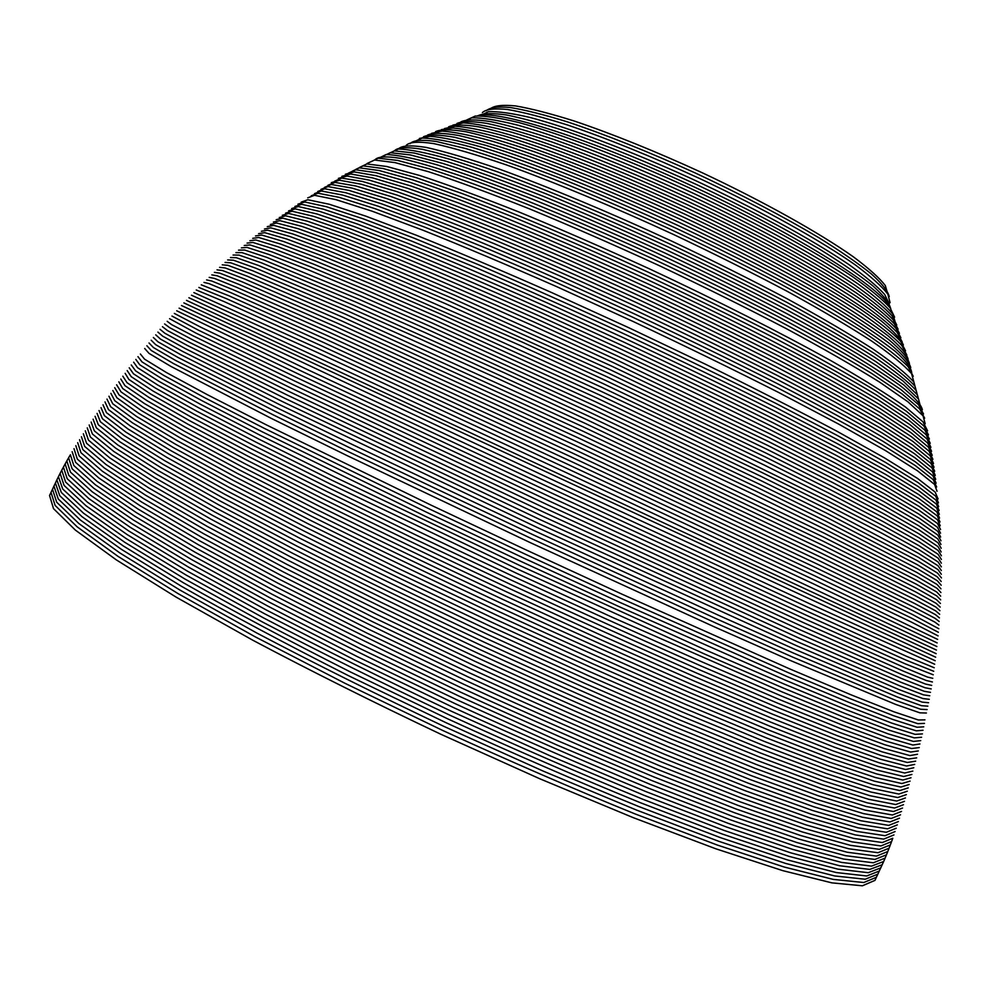 <?xml version="1.0" encoding="UTF-8"?>
<svg xmlns="http://www.w3.org/2000/svg" width="991" height="991" viewBox="0 0 991 991"><rect width="100%" height="100%" fill="white"/><g stroke="black" fill="none" stroke-linecap="round" stroke-linejoin="round"><path stroke-width="1.49" d="M887.849 294.129L885.31 285.544C879.339 277.852 868.711 268.288 853.437 256.88C819.272 232.749 763.516 201.557 702.446 172.843C655.534 151.313 612.76 134.033 574.136 120.989C550.637 113.618 531.102 108.589 515.555 105.926C502.598 104.637 494.199 105.591 490.359 108.787M889.249 296.631C887.899 291.081 881.94 283.525 871.374 273.962C858.144 263.358 840.69 251.305 819.037 237.815C782.989 216.348 741.578 194.657 694.815 172.768C647.916 151.512 605.501 134.565 567.57 121.918C544.517 114.795 525.453 109.989 510.353 107.523C497.829 106.396 489.802 107.474 486.271 110.757M890.067 302.664L887.849 294.141C881.928 286.411 871.163 276.737 855.555 265.093C820.56 240.441 762.946 208.271 699.782 178.578C651.236 156.293 607.087 138.418 567.323 124.94C543.192 117.334 523.223 112.181 507.429 109.468C494.336 108.18 485.999 109.208 482.394 112.565M889.286 303.89L884.678 294.488C877.27 286.263 865.242 276.216 848.581 264.349C811.703 239.364 753.767 207.627 691.594 178.752C629.347 150.31 569.639 127.839 529.739 117.396C511.467 113.147 497.655 111.265 488.303 111.723L480.66 115.427M890.773 308.684C883.786 289.583 800.133 236.316 695.558 187.609C591.045 138.814 496.466 108.96 477.34 115.897M894.588 317.17L889.992 307.681C882.399 299.319 869.949 289 852.632 276.749C814.255 250.921 753.606 217.785 688.361 187.435C623.042 157.519 560.361 133.711 518.553 122.488C499.439 117.879 484.995 115.749 475.234 116.071L467.269 119.713M896.768 325.036L891.888 315.609C884.22 307.321 871.807 297.127 854.638 285.024C816.634 259.506 756.74 226.666 691.619 196.069C641.66 173.103 595.95 154.311 554.514 139.706C529.169 131.283 507.887 125.262 490.669 121.608C476.089 119.366 466.179 119.428 460.951 121.806M900.869 337.745L895.889 328.256C887.986 319.845 875.127 309.427 857.314 297.003C817.835 270.741 755.415 236.676 687.543 204.803C635.479 180.845 587.923 161.223 544.901 145.912C518.64 137.092 496.627 130.75 478.888 126.873C463.912 124.47 453.804 124.457 448.589 126.848M903.371 345.017C900.943 339.182 893.634 331.192 881.42 321.059C866.369 309.774 846.797 296.854 822.703 282.324C782.754 259.122 736.796 235.239 684.806 210.674C616.513 179.049 549.993 152.787 503.589 138.728C482.121 132.707 465.262 129.14 453.036 128.025L441.404 129.598M905.563 350.826L900.608 341.325C892.507 332.79 879.215 322.137 860.708 309.353C819.668 282.286 754.436 246.846 683.48 213.523C629.037 188.476 579.425 167.913 534.657 151.846C507.367 142.58 484.587 135.916 466.303 131.828C450.942 129.276 440.685 129.214 435.545 131.654M911.67 373.818C912.191 369.086 906.79 361.653 895.455 351.532C880.578 339.901 859.953 326.076 833.592 310.059C790.397 284.826 735.396 256.198 676.519 228.463C637.077 210.365 599.097 193.939 562.578 179.16C527.943 165.782 497.792 155.178 472.112 147.337C449.617 141.279 432.956 138.195 422.116 138.108L414.003 141.75M925.185 423.776L923.03 415.774L907.954 401.813L879.562 382.092C854.205 366.286 823.001 348.411 785.974 328.467C746.26 307.755 704.006 286.808 659.188 265.613C614.147 244.901 570.94 225.998 529.553 208.89C490.471 193.344 456.715 180.932 428.31 171.666L394.951 162.598L374.573 160.022L367.042 163.515M930.227 443.299L926.164 434.764L908.809 420.147L877.853 399.633L833.889 373.904C781.998 345.153 716.295 311.905 646.566 279.264C576.737 247.106 509.944 218.813 456.108 198.448L409.865 182.27L376.196 172.731L355.831 169.795L348.584 173.041M933.497 463.466L930.078 455.637L913.008 441.503L881.841 421.187C854.242 404.774 820.461 386.044 780.487 365.01C737.688 343.097 692.201 320.787 644.051 298.068C571.572 264.523 501.892 234.607 445.467 212.693L396.895 195.054L361.306 184.239L339.504 180.238L331.304 182.654M934.03 467.219L930.215 459.267L912.513 444.897L880.516 424.272C852.26 407.598 817.761 388.596 777.043 367.277C733.489 345.079 687.333 322.509 638.576 299.567L566.456 266.876C519.643 246.486 477.154 228.834 438.988 213.932L390.801 196.503L355.918 185.998L335.057 182.406L327.959 185.267M935.269 475.383L931.936 467.789L914.47 453.667L882.386 433.117C853.908 416.393 819.012 397.242 777.7 375.676C733.464 353.168 686.515 330.226 636.866 306.851C587.068 283.934 539.5 262.875 494.175 243.687C451.537 226.171 414.969 212.037 384.471 201.297L349.067 190.421L328.009 186.593L320.985 189.343M936.656 486.99L933.15 479.594L915.25 465.547L882.448 444.909C853.338 428.038 817.686 408.664 775.482 386.787C730.293 363.908 682.353 340.557 631.676 316.724L556.719 282.633C508.098 261.302 464.036 242.783 424.544 227.075L374.858 208.618L339.108 197.333L318.012 193.22L311.211 195.797M937.028 491.276L934.575 484.45L917.542 470.836L885.31 450.484L838.336 423.925L778.381 392.337C732.869 369.284 684.459 345.673 633.138 321.493L557.103 286.833C507.714 265.105 462.933 246.202 422.761 230.135L372.232 211.232L335.912 199.625L314.531 195.314L307.73 197.841M938.465 502.858L935.727 496.194L918.186 482.667L885.236 462.252L837.333 435.507L776.238 403.585C729.896 380.247 680.606 356.277 628.381 331.688C575.969 307.483 525.936 285.135 478.257 264.634L414.535 238.36L363.251 218.85L326.435 206.723L304.794 201.991L297.932 204.171M938.688 506.636L935.938 500.083L918.31 486.606L885.174 466.216L836.986 439.422L775.532 407.388C728.905 383.938 679.318 359.857 626.783 335.119C574.062 310.765 523.731 288.27 475.804 267.62L411.76 241.135L360.266 221.439L323.339 209.175L301.685 204.332L294.897 206.438M939.134 510.526L936.384 504.072L918.657 490.644L885.31 470.254L836.813 443.386L774.95 411.228C728.001 387.667 678.079 363.437 625.185 338.55L546.883 302.763C496.057 280.242 450.038 260.596 408.825 243.811L357.082 223.929L320.019 211.504L298.353 206.549L291.627 208.593M939.567 518.095L936.792 511.851L918.892 498.56L885.198 478.195L836.144 451.239L773.537 418.859C726.019 395.099 675.49 370.634 621.964 345.45C568.264 320.626 517.042 297.647 468.297 276.526L403.25 249.385L351.074 229.119L313.8 216.41L292.122 211.232L285.557 213.127M940.013 521.997L937.238 515.853L919.239 502.623L885.335 482.245L835.97 455.241L772.943 422.723C725.115 398.853 674.252 374.239 620.354 348.894L540.628 312.4C488.91 289.409 442.135 269.292 400.302 252.086L347.878 231.621L310.48 218.751L288.765 213.461L282.286 215.282M940.57 529.504L937.412 523.421L918.967 510.229L884.542 489.851L834.608 462.772L770.973 430.144C722.712 406.137 671.427 381.374 617.108 355.856L536.775 319.04C484.673 295.801 437.551 275.448 395.397 257.97L342.564 237.109L304.819 223.855L282.856 218.193L276.179 219.692M940.546 533.183L937.387 527.224L918.855 514.106L884.269 493.753L834.075 466.662L770.118 433.947L615.473 359.349L534.744 322.348C482.406 298.972 435.074 278.471 392.758 260.868L339.74 239.834L301.933 226.431L279.97 220.659L273.355 222.071M940.992 540.776L937.796 535.029L919.066 522.059L884.108 501.743L833.357 474.565L768.657 441.652L612.215 366.348L453.965 294.909L387.171 266.505L333.719 245.099L295.702 231.374L273.714 225.366L267.26 226.617M940.979 544.468L937.759 538.844L918.954 525.936L883.836 505.67L832.824 478.48L767.802 445.479L610.567 369.878L451.586 298.031L384.52 269.428L330.895 247.837L292.791 233.963L270.828 227.843L264.448 228.995M941.19 548.271L937.969 542.746L919.053 529.925L883.749 509.684L832.465 482.444L767.071 449.357L608.932 373.384L449.084 301.078L381.708 272.252L327.885 250.475L289.669 236.44L267.694 230.197L261.389 231.275M941.177 551.962L937.932 546.561L918.942 533.827L883.464 513.611L831.932 486.358L766.216 453.197L607.285 376.927L446.693 304.212L379.045 275.176L325.048 253.213L286.758 239.029L264.795 232.674L258.577 233.653M941.4 555.765L938.143 550.476L919.053 537.816L883.39 517.624L831.573 490.347L765.473 457.086L605.637 380.457L522.294 342.13L376.233 278.025L322.025 255.864L283.637 241.519L261.661 235.028L255.517 235.932M941.45 577.914L937.61 573.157L917.641 560.881L827.435 513.536L759.54 479.941L595.653 401.863L430.503 326.51L361.12 296.098L266.876 257.412L244.628 250.017L238.521 250.141M941.202 581.519L937.337 576.886L917.294 564.697L826.705 517.426L758.536 483.794L593.968 405.468L428.199 329.755L358.606 299.146L264.176 260.137L241.953 252.618L235.92 252.643M941.19 585.223L937.3 580.714L917.158 568.623L826.147 521.377L757.644 487.683L592.296 409.06L425.796 332.939L355.942 302.119L261.252 262.764L239.042 255.108L233.083 255.034M940.942 588.827L937.028 584.442L916.811 572.451L825.429 525.28L756.641 491.536L590.611 412.677L504.246 372.777L353.415 305.178L258.552 265.501L236.354 257.71L230.482 257.536M940.93 592.544L936.99 588.282L916.675 576.378L824.871 529.256L755.749 495.438L588.927 416.294L421.064 339.38L350.74 308.164L255.616 268.127L233.442 260.212L227.645 259.927M940.682 596.148L936.718 592.011L916.316 580.206L824.14 533.158L587.242 419.911L500.145 379.627L348.213 311.224L252.916 270.853L230.754 262.813L225.056 262.442M940.67 599.852L936.681 595.851L916.192 584.145L823.583 537.147L585.545 423.541L345.525 314.221L249.98 273.491L227.843 265.315L222.219 264.832M938.836 628.752L912.389 614.482L816.497 568.041L571.906 452.8L326.398 339.504L229.194 295.9L201.26 284.813M938.353 632.27L911.794 618.235L815.581 571.906L570.184 456.479L324.02 342.7L226.691 298.774L198.881 287.452M938.105 635.888L911.41 622.1L814.825 575.87L568.462 460.171L321.48 345.822L223.978 301.549L196.255 289.967M937.139 642.911L812.979 583.637L565.019 467.566L316.724 352.226L191.498 295.219M936.891 646.541L563.284 471.27L188.885 297.734M936.408 650.059L186.506 300.372M936.161 653.676L183.88 302.887M932.42 681.969L926.312 680.495L902.826 670.919L801.508 626.126L545.88 508.606L291.54 388.323L192.093 339.504L169.672 327.662L164.617 323.946M931.701 685.4L925.544 684.063L901.983 674.611L800.381 629.966L544.133 512.359L289.31 391.656L189.814 342.514L167.429 330.536L162.45 326.696M931.218 688.931L925.024 687.742L901.364 678.401L799.427 633.906L542.374 516.113L286.919 394.913L187.299 345.438L164.952 333.31L160.059 329.334M929.769 695.769L923.488 694.864L899.679 685.797L797.185 641.623L538.869 523.644L282.46 401.603L182.728 351.471L160.468 339.071L155.736 334.834M929.285 699.312L922.968 698.556L899.06 689.6L796.219 645.562L537.11 527.423L280.057 404.873L180.213 354.394L157.99 341.833L153.345 337.485M924.95 719.862L918.372 719.986L893.981 711.823L850.873 694.753L789.455 668.801L622.373 594.352L526.518 550.116L431.023 505.125L266.604 424.99L207.23 394.629L166.451 372.566L144.525 359.138L140.375 354.01M924.467 723.405L917.839 723.678L893.362 715.638L850.105 698.68L788.489 672.765L620.886 598.267L524.747 553.932L428.992 508.779L264.176 428.285L204.728 397.738L163.924 375.502L142.035 361.913L137.972 356.661M923.03 730.268L916.303 730.838L891.665 723.071L848.16 706.31L786.222 680.544L617.777 606.034L521.204 561.538L425.028 516.15L259.679 435.012L200.12 404.13L159.328 381.572L137.538 367.686L133.649 362.173M922.435 733.897L915.139 734.356L890.029 726.514L846.19 709.742L784.067 684.013L705.902 650.108L519.42 565.341L334.624 476.981L258.403 438.889L198.77 407.846L157.742 385.041L135.594 370.845L131.258 364.961M920.738 740.624L913.467 741.429L888.27 733.91L844.258 717.385L781.849 691.817L612.698 617.492L515.877 572.959L330.3 484.029L253.857 445.616L194.162 414.238L153.209 391.135L131.246 376.679L127.182 370.584M919.945 743.968L912.835 745.034L887.725 737.725L843.663 721.361L781.106 695.88L702.272 662.013C642.812 635.764 580.082 607.347 514.094 576.774C448.254 545.88 386.168 516.088 327.835 487.423L251.219 448.787L191.486 417.248L150.632 394.009L128.892 379.466L125.139 373.347M919.264 747.586L911.559 748.527L885.954 741.132L841.557 724.755L778.827 699.312L700.018 665.543C640.669 639.381 578.1 611.075 512.31 580.602L415.873 534.967L326.584 491.412L250.054 452.738L190.247 421.039L149.158 397.564L127.034 382.699L122.81 376.196M918.347 750.943L910.593 752.033L884.913 744.774L840.405 728.509L777.551 703.139L698.581 669.42C639.108 643.258 576.428 614.928 510.526 584.417L413.941 538.683L324.54 495.005L247.948 456.182L188.117 424.334L147.04 400.698L124.977 385.685L120.815 379.045M916.675 757.867L908.375 759.032L882.201 751.872L837.296 735.718L774.144 710.485L695.025 676.89L604.039 636.594L506.971 592.061C441.28 561.203 379.33 531.362 321.096 502.536L244.504 463.503L184.586 431.358L143.348 407.338L121.038 391.891L116.591 384.781M915.659 761.175L907.31 762.488L881.061 755.464L836.057 739.422L772.782 714.276L693.527 680.743L602.404 640.446L505.187 595.876C439.422 564.969 377.398 535.066 319.114 506.153L242.473 466.996L182.542 434.69L141.329 410.522L119.081 394.926L114.708 387.692M914.693 764.433L906.505 766.006L880.342 759.205L835.326 743.337L771.927 718.289L692.412 684.769C632.605 658.668 569.602 630.313 503.403 599.691C437.403 568.673 375.18 538.633 316.736 509.585L239.958 470.23L180.015 437.762L138.926 413.47L116.901 397.8L112.838 390.516M893.969 834.918L883.662 839.129L855.146 834.88L807.578 821.279L741.541 798.04L659.411 765.684C597.895 740.004 533.331 711.612 465.733 680.495L366.967 633.125L275.969 586.883L198.386 544.765L138.133 509.114L97.143 481.415L75.564 462.301L72.157 451.71M890.352 844.939L879.401 849.337L850.328 845.311L802.326 831.957L736.016 808.978L653.787 776.882C592.284 751.351 527.807 723.083 460.344 692.052L361.802 644.72L271.014 598.391L193.567 556.025L133.339 520.002L92.262 491.821L70.472 472.137L66.806 460.914M885.099 858.119L873.331 862.777L843.564 859.048L795.055 846.041L728.447 823.434L646.157 791.698C584.727 766.402 520.399 738.307 453.172 707.413L355.013 660.179L264.56 613.751L187.361 571.126L127.22 534.632L86.068 505.831L64.081 485.417L60.092 473.413M884.975 858.429L883.662 861.489L871.51 866.122L841.446 862.381L792.75 849.411L726.093 826.866L643.89 795.253L550.389 755.935L451.388 711.253C384.706 679.69 322.013 648.535 263.296 617.777L186.234 575.127L126.13 538.559L84.892 509.597L62.693 488.959L58.432 476.671L56.871 479.904L61.281 492.403L83.554 513.227L124.829 542.337L184.896 579.004L261.847 621.679C320.465 652.437 383.046 683.567 449.604 715.081C516.522 745.814 580.59 773.748 641.834 798.87L723.987 830.384L790.694 852.83L839.513 865.738L869.788 869.417L882.188 864.759L883.662 861.489M874.966 880.38L862.368 885.793L831.858 882.857L782.766 870.643L715.787 848.779L633.348 817.686L539.711 778.728L440.698 734.182C374.053 702.607 311.459 671.303 252.891 640.273L176.076 597.102L116.281 559.853L75.366 530.098L53.502 508.618L49.55 495.488L51.012 492.416L55.124 505.447L77.112 526.803L118.115 556.434L177.971 593.559L254.786 636.606L344.769 683.195L442.481 730.355C509.436 761.088 573.591 788.923 634.934 813.871L717.286 845.038L784.203 867.026L833.258 879.401L863.756 882.523L876.378 877.283L874.966 880.38M890.451 308.003C889.1 302.577 883.204 295.182 872.761 285.792C859.692 275.349 842.424 263.433 820.957 250.054C785.231 228.723 743.882 206.958 696.908 184.722C649.687 163.032 606.43 145.355 567.125 131.692C543.08 123.85 522.852 118.276 506.451 114.968C492.552 113.011 483.088 113.259 478.058 115.699M895.443 322.818L892.817 314.135C886.388 306.194 874.867 296.173 858.256 284.07C821.031 258.391 759.911 224.585 692.982 193.134C625.878 162.09 560.695 137.006 517.104 124.99C497.148 120.035 482.06 117.656 471.84 117.842L463.503 121.398M898.081 329.173L893.089 319.697C885.297 311.347 872.712 301.078 855.32 288.876C816.807 263.123 756.17 229.937 690.269 198.98C639.69 175.729 593.448 156.689 551.529 141.849C525.899 133.302 504.382 127.158 486.977 123.417C472.236 121.1 462.227 121.113 456.95 123.466M899.444 333.323L894.328 323.797C886.412 315.411 873.653 305.055 856.026 292.741C817.018 266.765 755.625 233.232 688.906 201.891C622.014 170.923 556.855 145.442 511.876 132.274C491.127 126.675 474.986 123.553 463.466 122.884L452.887 125.101M902.182 341.932L897.14 332.419C889.138 323.958 876.118 313.466 858.082 300.942C818.108 274.445 754.907 240.008 686.181 207.738C617.282 175.841 550.265 149.554 504.283 135.953C483.088 130.193 466.687 126.972 455.067 126.278L444.538 128.533M906.815 355.001L901.798 345.475C893.609 336.903 880.157 326.188 861.452 313.305C819.929 286.027 753.903 250.215 682.093 216.496C610.109 183.162 540.231 155.599 492.651 141.329C470.75 135.272 453.89 131.865 442.06 131.097L431.543 133.376M908.103 359.188C906.629 353.676 899.828 345.797 887.725 335.565C872.501 324.032 852.285 310.666 827.064 295.442C784.983 271.026 736.202 245.694 680.706 219.482C624.949 193.815 574.185 172.719 528.426 156.182C500.554 146.656 477.315 139.756 458.709 135.507C443.076 132.819 432.683 132.67 427.505 135.086M909.416 363.387C907.917 357.875 901.042 349.972 888.803 339.678C873.405 328.083 852.941 314.605 827.423 299.245C784.847 274.594 735.483 249.001 679.306 222.467C605.588 188.315 534.112 160.009 485.565 145.281L454.857 137.328C439.112 134.565 428.632 134.38 423.454 136.77M910.741 367.599C909.23 362.087 902.281 354.159 889.893 343.815C874.322 332.146 853.635 318.557 827.807 303.06C784.723 278.174 734.752 252.309 677.918 225.453C603.308 190.904 531.015 162.214 481.985 147.238C459.44 140.858 442.122 137.216 430.044 136.3L419.366 138.467M913.244 376.332L908.19 366.695C899.432 357.776 884.79 346.429 864.263 332.629C840.467 317.603 811.939 301.078 778.703 283.042C743.374 264.535 706.137 246.102 667.005 227.744C627.786 209.931 590.24 193.827 554.328 179.421C520.374 166.401 490.917 156.132 465.943 148.613L436.3 141.478C421.794 139.483 413.049 140.227 410.051 143.707M913.913 382.154L911.559 373.669C904.449 365.406 891.144 354.543 871.659 341.053C848.68 326.2 820.56 309.638 787.3 291.379C751.686 272.513 713.817 253.572 673.669 234.557C613.169 206.624 554.588 182.282 506.537 164.964C476.745 154.782 452.491 147.659 433.761 143.608C418.561 141.329 409.37 141.924 406.186 145.392M916.155 390.479L913.875 382.092C906.678 373.83 893.151 362.879 873.294 349.228C849.844 334.19 821.105 317.355 787.089 298.737C750.658 279.499 711.897 260.15 670.808 240.689C608.895 212.099 549.002 187.138 499.984 169.35C469.623 158.894 444.959 151.561 425.981 147.374C410.621 144.996 401.417 145.553 398.357 149.034M917.27 394.653L915.027 386.317C907.806 378.054 894.167 367.066 874.124 353.341C850.439 338.191 821.39 321.22 786.99 302.441C750.15 283.005 710.943 263.457 669.371 243.774C606.74 214.849 546.177 189.578 496.677 171.554C466.043 160.951 441.168 153.518 422.079 149.257C406.644 146.829 397.428 147.362 394.443 150.855M918.384 398.828L916.192 390.541C908.933 382.291 895.195 371.266 874.954 357.466C851.034 342.217 821.675 325.11 786.891 306.145C749.63 286.523 709.977 266.765 667.934 246.858C625.655 227.447 585.037 209.77 546.053 193.84C509.163 179.383 477.191 167.888 450.137 159.365C426.564 152.738 409.283 149.294 398.295 149.034L390.528 152.688M919.512 403.003L917.356 394.765L902.888 380.891L875.784 361.591C851.628 346.243 821.973 329.012 786.804 309.873C749.122 290.066 709.011 270.097 666.485 249.967C623.735 230.321 582.658 212.446 543.254 196.305C505.992 181.663 473.723 170.031 446.433 161.384L414.238 153.023L394.307 150.867L386.614 154.509M920.627 407.177L918.521 399.001L903.965 385.115L876.639 365.741C852.248 350.294 822.27 332.914 786.718 313.614C748.601 293.609 708.045 273.429 665.035 253.077C621.803 233.207 580.268 215.109 540.454 198.782C502.809 183.954 470.23 172.161 442.717 163.404L410.299 154.918L390.305 152.701L382.699 156.343M922.373 409.779C921.283 404.551 913.813 396.437 899.977 385.437C882.324 372.814 858.578 357.838 828.724 340.495C780.128 313.168 719.305 282.212 655.113 252.259C612.265 232.736 571.324 215.022 532.278 199.104C495.45 184.685 463.652 173.252 436.907 164.791C413.656 158.201 396.722 154.794 386.081 154.546L378.785 158.151M923.513 413.978L918.459 404.625L901.005 389.661L870.978 369.358C844.964 353.403 813.623 335.639 776.994 316.067C737.998 295.9 696.871 275.659 653.614 255.381C588.666 225.614 526.63 199.736 476.46 181.328C445.492 170.502 420.518 162.908 401.553 158.523C386.317 156.008 377.422 156.491 374.871 159.972M924.665 418.177L919.611 408.862L902.033 393.885L871.758 373.496C845.484 357.441 813.846 339.541 776.82 319.808C737.415 299.443 695.843 279.016 652.128 258.502C608.363 238.546 566.555 220.411 526.716 204.096C489.145 189.318 456.777 177.575 429.574 168.879L397.664 160.431L378.153 158.201L370.956 161.781M927.576 430.8L923.005 421.869L905.526 407.041C887.44 394.319 862.839 379.02 831.734 361.133C780.945 332.865 716.988 300.434 649.303 268.796C604.114 248.134 560.943 229.305 519.792 212.334C481.007 196.924 447.61 184.636 419.602 175.469L386.8 166.5L366.868 163.936L359.659 167.355M928.48 434.9L923.934 426.031L906.369 411.215L875.499 390.677C848.519 374.363 815.853 356.029 777.501 335.689C736.598 314.63 693.366 293.41 647.829 272.017C579.413 240.565 514.056 213.028 461.372 193.282L416.109 177.649L383.121 168.532L363.127 165.893L355.967 169.288M929.397 439.001L924.876 430.205L907.211 415.402L876.106 394.802C848.915 378.401 815.965 359.956 777.254 339.467C735.966 318.247 692.337 296.842 646.355 275.25C600.311 254.167 556.335 234.954 514.44 217.599C474.974 201.842 441.032 189.244 412.628 179.842L379.429 170.576L359.374 167.851L352.263 171.208M930.908 447.3L926.981 438.963L909.936 424.619L879.463 404.439C852.644 388.261 819.966 369.965 781.428 349.538C740.227 328.318 696.475 306.776 650.183 284.925C580.491 252.68 513.338 224.016 458.598 203.019L411.265 186.11L376.196 175.729L354.258 171.914L345.351 174.255M931.577 451.301L927.675 443.051L910.568 428.731L879.872 408.503C852.855 392.275 819.916 373.88 781.057 353.329C739.484 331.948 695.36 310.233 648.659 288.195C601.76 266.591 556.756 246.734 513.672 228.636C472.93 212.086 437.675 198.671 407.871 188.401L372.653 177.897L350.678 173.995L341.858 176.311M932.246 455.303L928.394 447.139L911.2 432.856L880.305 412.59C853.078 396.301 819.879 377.806 780.685 357.119C738.753 335.59 694.233 313.713 647.135 291.478C576.217 258.663 507.937 229.429 452.416 207.986L404.477 190.706L369.086 180.065L347.098 176.076L338.365 178.368M932.915 459.304L929.001 451.128L911.361 436.647L879.624 415.997C851.653 399.385 817.563 380.507 777.34 359.374C734.368 337.411 688.844 315.126 640.793 292.531L569.714 260.373C523.595 240.355 481.737 223.062 444.129 208.506L396.66 191.536L362.272 181.415L341.684 178.12L334.673 181.18M934.699 471.233L930.921 463.367L913.107 449.022L880.838 428.323L834.657 401.9C779.967 372.145 710.386 337.237 636.507 302.639C587.155 279.957 540.083 259.171 495.252 240.256C453.11 223.025 416.988 209.151 386.899 198.646L351.991 188.079L331.279 184.487L324.466 187.41M935.702 479.285L932.432 471.815L914.916 457.755L882.684 437.204C854.044 420.444 818.925 401.231 777.328 379.553C732.783 356.921 685.487 333.831 635.466 310.294L561.439 276.638C513.375 255.604 469.784 237.357 430.651 221.897L381.349 203.762L345.785 192.737L324.689 188.798L317.727 191.486M936.136 483.187L932.927 475.841L915.374 461.856L882.993 441.305C854.18 424.52 818.851 405.232 776.969 383.455C732.101 360.699 684.471 337.46 634.079 313.738C583.538 290.462 535.289 269.044 489.319 249.497L427.815 224.573L378.228 206.227L342.502 195.041L321.357 191.003L314.481 193.641M938.068 498.931L935.157 492.081L917.505 478.393L884.517 457.892L836.677 431.11C797.916 410.472 754.015 388.1 704.973 363.994L628.616 327.649L551.776 292.618C501.917 270.63 456.764 251.503 416.331 235.239L365.53 216.05L329.136 204.22L307.829 199.748L301.202 202.139M939.344 514.317L936.582 507.962L918.768 494.608L885.26 474.218L836.478 447.313L774.244 415.043C727.01 391.383 676.791 367.029 623.574 341.994L544.815 305.984C493.704 283.315 447.449 263.519 406.037 246.598L354.072 226.53L316.922 213.957L295.231 208.89L288.592 210.86M940.236 525.775L937.449 519.742L919.363 506.587L885.273 486.234L835.624 459.18L772.237 426.564C724.111 402.594 672.951 377.856 618.731 352.375L538.547 315.646C486.544 292.494 439.521 272.24 397.502 254.873L344.856 234.235L307.359 221.204L285.643 215.803L279.239 217.549M940.645 537.048L937.845 531.362L919.499 518.417L884.889 498.139L834.434 470.985L769.97 438.084L613.85 362.842L532.34 325.457C479.508 301.846 431.803 281.159 389.228 263.383L335.986 242.176L298.204 228.698L276.501 222.963L270.345 224.486M941.388 559.457L938.105 554.291L918.942 541.718L883.105 521.576L831.04 494.274L764.618 460.939L603.977 384.012L520.25 345.487L373.557 280.949L319.176 258.614L280.713 244.108L258.762 237.506L252.705 238.323M941.363 563.161L938.081 558.119L918.818 545.62L882.82 525.515L830.508 498.213L763.751 464.804L602.317 387.568L439.385 313.552L370.894 283.897L316.34 261.364L277.802 246.709L255.851 239.983L249.881 240.714M941.351 566.852L938.056 561.934L918.707 549.534L882.547 529.467L829.962 502.152L684.818 430.862L600.657 391.135L436.981 316.699L368.218 286.833L313.49 264.114L274.879 249.311L252.94 242.461L247.056 243.092M941.339 570.556L938.019 565.762L918.595 553.449L882.263 533.431L829.43 506.091L762.017 472.546L598.998 394.703L434.566 319.858L365.543 289.781L310.641 266.876L271.955 251.912L250.029 244.95L244.232 245.483M941.326 574.26L937.994 569.59L918.471 557.363L828.897 510.043L761.162 476.423L597.325 398.283L432.15 323.004L362.855 292.729L307.792 269.639L269.032 254.526L247.118 247.428L241.408 247.874M940.422 603.457L936.408 599.592L915.833 587.985L822.852 541.061L583.848 427.171L342.985 317.293L247.267 276.229L225.155 267.929L219.606 267.347M940.174 607.074L936.148 603.333L915.473 591.838L822.121 544.976L582.151 430.812L340.446 320.378L244.554 278.979L222.467 270.531L217.004 269.849M939.926 610.679L935.876 607.074L915.127 595.678L821.39 548.915L580.453 434.467L337.906 323.462L241.829 281.717L219.767 273.144L214.403 272.364M939.679 614.284L935.603 610.815L914.767 599.53L820.659 552.842L578.744 438.121L335.367 326.547L239.116 284.467L217.079 275.758L211.801 274.866M939.431 617.889L935.331 614.556L914.408 603.383L819.929 556.781L577.047 441.775L332.827 329.644L236.391 287.217L214.39 278.384L209.2 277.381M939.183 621.506L935.058 618.31L914.049 607.235L819.198 560.72L575.337 445.442L330.276 332.728L233.665 289.967L211.69 280.998L206.586 279.896M938.923 625.11L934.786 622.051L913.702 611.1L818.467 564.672L573.616 449.121L327.724 335.838L230.94 292.717L208.99 283.612L203.985 282.41M937.622 639.406L813.896 579.747L566.741 463.862L319.102 349.018L193.877 292.593M935.677 657.194L558.094 482.419L181.502 305.525M935.194 660.712L808.668 603.296L556.347 486.147L304.435 368.169L179.111 308.151M934.699 664.23L807.739 607.21L554.613 489.876L302.032 371.39L176.732 310.79M934.216 667.748L906.468 656.277L806.81 611.125L552.867 493.617L299.629 374.623L200.975 327.303L174.342 313.416M933.733 671.279L905.873 660.068L805.869 615.039L551.132 497.346L297.226 377.856L198.448 330.201L171.963 316.055M933.249 674.797L905.266 663.859L804.94 618.966L549.386 501.099L294.822 381.089L195.933 333.087L169.572 318.681M932.766 678.315L927.489 677.064L904.672 667.649L804.011 622.893L547.639 504.853L292.407 384.335L193.418 335.986L171.542 324.565L167.194 321.319M930.487 692.35L924.256 691.297L900.522 682.105L798.3 637.758L540.628 519.879L284.69 398.258L185.02 348.448L162.71 336.184L157.903 332.084M928.567 702.73L922.2 702.123L898.218 693.291L795.092 649.427L718.549 615.287L535.351 531.201L353.168 444.909L277.814 408.218L177.922 357.417L155.748 344.719L151.189 340.235M927.849 706.162L921.432 705.691L897.363 696.995L793.964 653.292L717.224 619.177L533.579 534.979L351.037 448.415L275.572 411.562L175.63 360.451L153.506 347.593L149.022 342.985M927.118 709.581L920.664 709.259L896.521 700.699L792.837 657.169L715.898 623.066L531.82 538.757L348.906 451.933L273.33 414.919L173.338 363.474L151.264 350.48L146.866 345.748M926.399 713.012L919.908 712.839L895.678 704.403L791.71 661.047L714.573 626.956L530.061 542.535L346.776 455.451L271.088 418.276L171.047 366.497L149.009 353.366L144.698 348.498M923.748 726.837L917.071 727.258L892.519 719.355L849.126 702.495L787.35 676.655L619.338 602.144L522.975 557.735L427.01 512.458L261.934 431.655L202.424 400.934L161.632 378.537L139.781 364.799L135.817 359.423M921.58 737.267L914.247 737.874L889.051 730.169L845.1 713.508L782.84 687.865L704.49 653.986L517.649 569.156L332.555 480.548L256.248 442.308L196.577 411.104L155.562 388.138L133.475 373.793L129.226 367.785M917.48 754.25L909.899 755.588L884.294 748.564L839.761 732.448L776.746 707.178L697.515 673.471C637.832 647.272 574.904 618.855 508.755 588.233C442.766 557.239 380.544 527.299 322.112 498.411L245.359 459.39L185.503 427.369L144.537 403.61L122.698 388.509L118.846 381.832M913.789 767.752L905.638 769.524L879.475 762.897L834.385 747.177L770.849 722.216L691.136 688.72C631.156 662.62 567.992 634.215 501.619 603.519C435.445 572.414 373.087 542.275 314.531 513.115L237.642 473.587L177.686 440.958L136.647 416.517L114.758 400.723L110.881 393.353M912.847 771.097L904.647 773.017L878.41 766.538L833.208 750.93L769.536 726.056L689.674 692.61C629.595 666.509 566.307 638.08 499.836 607.347C433.562 576.18 371.117 545.979 312.499 516.72L235.548 477.043L175.568 444.265L134.553 419.676L112.714 403.733L108.923 396.227M911.906 774.442L903.693 776.51L877.382 770.18L832.093 754.696L768.285 729.909L688.262 696.512C628.046 670.412 564.647 641.97 498.052 611.187C431.655 579.958 369.11 549.671 310.418 520.312L233.393 480.486L173.388 447.548L132.41 422.798L110.658 406.719L106.966 399.088M911.002 777.762L902.826 780.041L876.502 773.884L831.139 758.536L767.195 733.848L686.974 700.464L594.687 660.031L496.256 615.015L398.506 568.549L308.213 523.855L231.076 483.843L171.059 450.744L130.143 425.845L108.514 409.642L105.009 401.925M910.085 781.119L901.847 783.547L875.449 777.526L829.962 762.302L765.882 737.688L685.499 704.353L593.064 663.908L494.472 618.855L396.586 572.29L306.182 527.472L228.971 487.324L168.941 454.051L128.037 429.004L106.458 412.652L103.014 404.786M909.168 784.488L900.869 787.052L874.372 781.168L828.773 766.055L764.569 741.528L684.025 708.243C623.438 682.155 559.655 653.639 492.676 622.695C425.919 591.28 363.078 560.745 304.15 531.102L226.877 490.805L166.822 457.384L125.931 432.163L104.402 415.65L101.032 407.648M908.252 787.882L899.803 790.558L873.17 784.773L827.435 769.759L763.095 745.319L682.427 712.083L589.719 671.663L490.879 626.547C424.086 595.096 361.195 564.511 302.23 534.793L224.932 494.373L164.84 460.79L123.937 435.396L102.395 418.71L99.013 410.534M907.31 791.227L898.825 794.051L872.105 788.415L826.259 773.525L761.782 749.171L680.966 715.985L588.084 675.552L489.096 630.387C422.191 598.886 359.225 568.227 300.186 538.423L222.826 497.841L162.71 464.11L121.831 438.567L100.351 421.72L97.056 413.396M906.381 794.609L897.759 797.557L870.928 792.032L824.946 777.241L760.332 752.962L679.38 719.838C618.533 693.787 554.502 665.258 487.299 634.24L388.98 587.378L298.254 542.102L220.844 501.396L160.715 467.504L119.837 441.788L98.344 424.78L95.062 416.294M905.427 797.966L896.731 801.05L869.801 795.662L823.707 780.982L758.957 756.79L677.869 723.715L584.74 683.319L485.503 638.093C418.462 606.492 355.373 575.721 296.259 545.768L218.8 504.915L158.647 470.861L117.78 444.984L96.325 427.815L93.104 419.181M904.473 801.323L895.691 804.543L868.649 799.279L822.443 784.711L757.558 760.617L676.333 727.58C615.287 701.566 551.083 673.025 483.707 641.945C416.592 610.307 353.44 579.475 294.277 549.423L216.769 508.433L156.603 474.231L115.736 448.192L94.331 430.862L91.147 422.067M903.507 804.717L894.576 808.037L867.385 802.871L821.031 788.402L756.022 764.383L674.698 731.408C613.59 705.431 549.324 676.89 481.911 645.798C414.758 614.135 351.582 583.253 292.395 553.151L214.861 512.037L154.683 477.674L113.804 451.462L92.374 433.959L89.178 424.99M902.516 808.049L893.523 811.518L866.258 806.488L819.792 792.143L754.659 768.211L673.186 735.297C611.98 709.333 547.614 680.78 480.115 649.65L381.411 602.503L290.4 556.806L212.805 515.543L152.614 481.031L111.76 454.658L90.379 436.994L87.258 427.889M901.525 811.431L892.383 814.998L864.945 810.068L818.343 795.81L753.086 771.977L671.514 739.113C610.245 713.173 545.855 684.645 478.319 653.503C411.054 621.778 347.791 590.797 288.542 560.534L210.947 519.173L150.731 484.5L109.852 457.966L88.447 440.115L85.3 430.825M900.509 814.813L891.194 818.467L863.607 813.636L816.869 799.477L751.475 775.718L669.817 742.928C608.511 717.026 544.071 688.497 476.51 657.355C409.233 625.618 345.97 594.6 286.709 564.288L209.101 522.802L148.873 487.993L107.982 461.286L86.539 443.25L83.355 433.761M899.481 818.182L889.992 821.935L862.244 817.203L815.345 803.119L749.853 779.446L668.095 746.731C606.752 720.853 542.288 692.35 474.714 661.22L375.948 613.962L284.913 568.041L207.292 526.456L147.052 491.499L106.136 464.618L84.669 446.408L81.435 436.734M898.416 821.551L888.754 825.392L860.832 820.746L813.797 806.761L748.18 783.163L666.348 750.521C604.968 724.681 540.491 696.202 472.918 665.072L374.164 617.802L283.129 571.819L205.521 530.111L145.268 495.017L104.328 467.975L82.823 449.58L79.54 439.707M897.326 824.884L887.552 828.835L859.519 824.301L812.372 810.427L746.644 786.928L664.713 754.349C603.271 728.546 538.732 700.067 471.121 668.925L372.306 621.605L281.246 575.536L203.626 533.715L143.373 498.473L102.432 471.27L80.952 452.701L77.694 442.68M896.236 828.228L886.301 832.279L858.107 827.844L810.824 814.069L744.984 790.657L662.979 758.14C601.5 732.374 536.949 703.92 469.325 672.79C401.999 640.991 338.711 609.837 279.45 579.301L201.83 537.382L141.577 501.991L100.636 474.627L79.119 455.885L75.836 445.665M895.108 831.548L885.037 835.71L856.72 831.387L809.3 817.711L743.361 794.386L661.27 761.943C599.753 736.214 535.165 707.785 467.529 676.642L368.702 629.26L277.641 583.055L200.021 541.024L139.768 505.497L98.815 477.972L77.298 459.056L74.003 448.663M892.792 838.25L882.312 842.548L853.635 838.386L805.931 824.871L739.806 801.731L657.615 769.45C596.074 743.82 531.51 715.452 463.937 684.347C396.66 652.561 333.434 621.345 274.247 590.686L196.689 548.469L136.448 512.681L95.433 484.834L73.817 465.535L70.373 454.745M891.59 841.57L880.937 845.942L852.111 841.879L804.283 828.464L738.047 805.41L655.819 773.215C594.266 747.623 529.702 719.28 462.14 688.2C394.889 656.414 331.688 625.185 272.513 594.476L194.992 552.173L134.764 516.261L93.749 488.241L72.095 468.768L68.602 457.792M889.088 848.209L878.001 852.718L848.792 848.779L800.678 835.537L734.281 812.657L652.004 780.635L558.131 740.921L458.548 695.893L360.043 648.56L269.279 602.169L191.858 559.717L131.654 523.57L90.577 495.227L68.8 475.383L65.121 463.986M887.8 851.517L876.49 856.088L847.107 852.223L798.87 839.067L732.399 816.274L650.096 784.339L556.261 744.712L456.752 699.733C389.698 668.021 326.671 636.779 267.669 606.009L190.309 563.495L130.118 527.224L89.029 498.733L67.19 478.69L63.412 467.108M886.474 854.812L874.942 859.432L845.373 855.654L796.999 842.573L730.454 819.867L648.151 788.031C586.684 762.674 522.282 734.517 454.968 703.573L356.661 656.302L266.084 609.874L188.798 567.286L128.632 530.903L87.518 502.264L65.604 482.035L61.739 470.242M882.188 864.759L880.726 867.918L868.227 872.699L837.878 869.132L788.972 856.348L722.228 834.013L640.037 802.586C578.794 777.514 514.725 749.617 447.821 718.896L350.157 671.836C287.712 640.236 232.067 610.518 183.248 582.683L123.231 545.905L82.005 516.67L59.77 495.698L55.397 483.051L56.871 479.904M876.378 877.283L879.277 871.039L866.704 875.97L836.28 872.551L787.325 859.891L720.519 837.668L638.291 806.34C577.022 781.304 512.942 753.433 446.037 722.712L348.386 675.639C285.953 644.001 230.333 614.234 181.539 586.338L121.583 549.448L80.42 520.077L58.246 498.969L53.96 486.147M877.815 874.173L865.205 879.24L834.732 875.957L785.714 863.446L718.847 841.334L636.569 810.093L543.118 771.06L444.253 726.539C377.72 695.013 315.175 663.809 256.632 632.927L179.805 589.979L119.899 552.966L78.797 523.471L56.698 502.226L52.498 489.281M69.915 455.526L68.639 457.743M892.482 839.092L891.615 841.495M68.181 458.523L66.892 460.803M891.305 842.35L890.389 844.803M66.471 461.521L65.146 463.949M890.104 845.596L889.1 848.172M64.799 464.556L63.461 467.021M888.853 848.816L887.825 851.43M63.151 467.603L61.789 470.155M887.589 852.037L886.499 854.725M61.529 470.651L60.141 473.314M886.288 855.245L885.149 858.008M59.943 473.71L58.531 476.498M879.265 871.052L880.726 867.918M51.012 492.416L55.397 483.051"/></g></svg>
